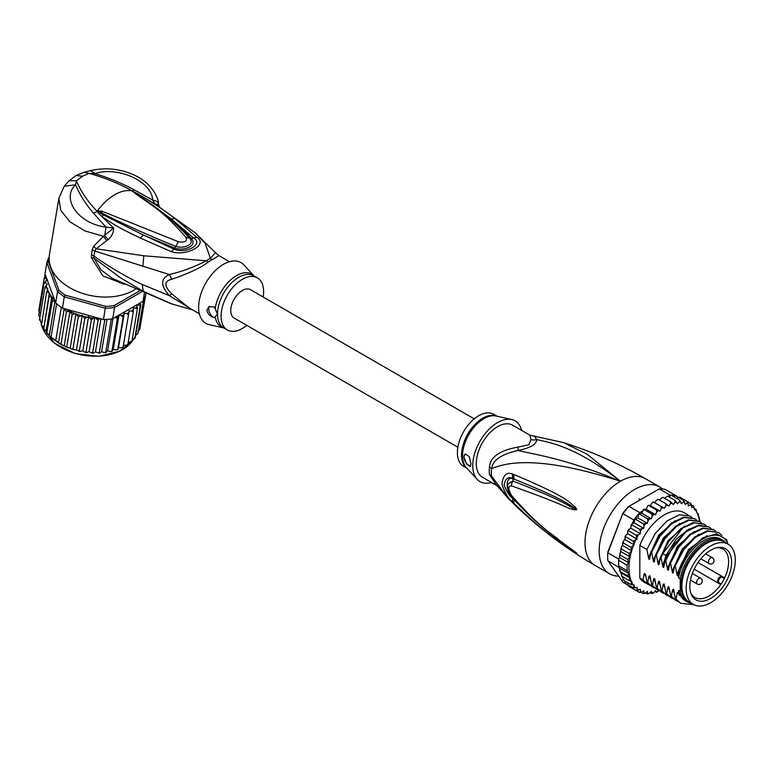 <?xml version="1.0" encoding="UTF-8"?>
<svg xmlns="http://www.w3.org/2000/svg" width="774" height="774" viewBox="0 0 774 774"><rect width="100%" height="100%" fill="white"/><g stroke="black" fill="none" stroke-linecap="round" stroke-linejoin="round"><path stroke-width="1.16" d="M735.3 560.115A34.753 20.066 120 0 0 728.102 544.209A34.753 20.066 120 0 0 702.318 552.491A34.753 20.066 120 0 0 686.238 585.966A34.753 20.066 120 0 0 686.141 588.492A34.753 20.066 120 0 0 693.34 604.407A34.753 20.066 120 0 0 719.133 596.125A34.753 20.066 120 0 0 735.203 562.64A34.753 20.066 120 0 0 735.3 560.115M693.34 604.407L689.092 601.949A34.753 20.066 -60 0 1 681.894 586.044A34.753 20.066 -60 0 1 681.981 583.509A34.753 20.066 -60 0 1 698.061 550.033A34.753 20.066 -60 0 1 723.845 541.752L728.102 544.209M725.49 582.832A29.538 17.047 120 0 0 726.718 580.568A29.538 17.047 120 0 0 718.175 547.479A29.538 17.047 120 0 0 695.952 565.784A29.538 17.047 120 0 0 694.723 568.039A29.538 17.047 120 0 0 691.211 594.171A29.538 17.047 120 0 0 725.49 582.832M719.152 582.841L721.145 583.993A27.99 16.157 120 0 0 722.829 581.293A27.99 16.157 120 0 0 723.99 579.155A27.99 16.157 120 0 0 724.329 578.497L722.326 577.336A3.173 1.829 120 0 0 719.22 579.049A3.173 1.829 120 0 0 719.017 582.745A3.173 1.829 120 0 0 719.152 582.841A0.668 0.551 119.8 0 1 718.34 583.141L694.162 569.18L720.304 584.273L721.145 583.993A27.99 16.157 -60 0 1 694.839 597.451A27.99 16.157 -60 0 1 690.805 593.058M717.005 547.682A27.99 16.157 -60 0 1 722.829 548.979A27.99 16.157 -60 0 1 724.329 578.497L724.145 577.617L722.19 576.485A3.841 2.216 120 0 0 718.427 578.565A3.841 2.216 120 0 0 718.185 583.035L718.185 583.035A3.841 2.216 120 0 0 718.34 583.141M489.487 467.196A13.371 6.482 6.9 0 1 491.577 468.696A30.515 17.618 120 0 0 491.335 472.924A30.515 17.618 120 0 0 491.577 476.145L494.954 483.189L508.131 498.292L491.577 476.145A13.371 8.785 -8.1 0 0 489.487 474.53A30.08 17.367 -60 0 1 489.245 471.356A30.08 17.367 -60 0 1 489.245 470.998A30.08 17.367 -60 0 1 489.487 467.196C490.068 457.115 499.569 450.42 517.98 447.111L528.923 444.789L530.925 439.632L529.967 435.211L563.298 442.544C591.839 451.561 619.248 463.636 645.516 478.777A50.126 28.948 120 0 0 620.448 481.254L587.205 454.28L563.298 442.544M496.724 485.492L482.521 477.287A30.08 17.367 120 0 1 476.291 463.52A30.08 17.367 -60 0 1 497.566 426.677A30.08 17.367 -60 0 1 512.601 425.187L529.967 435.211M618.707 576.137A50.126 28.948 -60 0 1 609.564 573.786A50.126 28.948 -60 0 1 599.182 550.836A50.126 28.948 120 0 1 621.067 500.391A50.126 28.948 120 0 1 659.69 486.962A50.126 28.948 120 0 1 662.447 488.945M508.131 498.292C533.915 524.404 562.998 546.841 595.38 565.601A50.126 28.948 -60 0 1 584.999 542.651A50.126 28.948 120 0 1 620.448 481.254C564.198 458.131 536.034 454.918 518.096 450.458C501.494 454.135 492.651 460.22 491.577 468.696C507.58 461.933 539.507 455.451 620.448 481.254C579.097 449.501 555.819 443.502 536.808 439.651L534.834 436.739M513.965 474.578C574.801 499.898 569.664 504.261 575.063 506.757L576.678 509.34C576.785 510.085 575.343 510.056 572.383 509.244C566.849 508.286 564.362 504.464 511.488 485.898C508.034 485.733 508.034 488.897 511.488 495.399C540.223 528.352 551.427 533.267 559.476 540.368L576.678 553.062L565.591 546.26C558.054 540.31 547.673 535.995 513.965 503.303L512.649 501.968C508.015 498.398 504.445 492.351 501.939 483.847C503.245 474.907 506.825 471.656 512.649 474.085L513.965 474.578A6.685 4.992 112.9 0 0 514.304 479.222C573.041 502.877 569.219 506.032 574.482 507.821L576.466 509.273L572.866 507.715C567.487 506.012 566.316 501.639 512.901 481.06L508.044 483.924C506.912 487.378 508.189 491.674 511.885 496.802L511.885 496.802C525.265 512.194 539.894 525.865 555.79 537.824L572.77 550.227A6.685 2.941 125.4 0 0 572.847 550.275L564.797 544.702C557.357 538.327 546.618 533.702 514.313 499.965L513.027 498.659C509.389 496.066 506.428 491.442 504.145 484.785C505.422 478.293 508.383 476.252 513.027 478.68L514.304 479.222L513.075 478.777C505.025 475.613 505.306 491.974 513.075 498.562L514.313 499.965A6.685 3.299 -44.8 0 0 513.965 503.303M512.649 474.085A6.685 5.012 112.9 0 0 513.027 478.68L512.901 481.06A6.685 5.283 -68 0 0 511.488 485.898M575.063 506.757A6.685 3.812 132.8 0 0 574.482 507.821L576.437 509.224A6.685 1.238 176.7 0 1 576.698 509.166M576.678 509.34L572.866 507.715A6.685 4.257 -71.8 0 0 572.383 509.244M511.488 495.399A6.685 3.212 139.7 0 0 511.885 496.802M572.363 549.753A6.685 2.941 125.4 0 0 572.77 550.227L573.882 551.02M576.678 553.062A6.685 5.969 147.2 0 1 576.466 552.907L573.698 550.885M576.698 553.11A6.685 6.598 -159.7 0 1 576.437 552.897L574.463 551.562A6.685 4.779 -59.7 0 0 575.043 552.326M512.649 501.968A6.685 3.289 -44.5 0 1 513.027 498.659L513.191 498.33M530.925 439.632A13.371 12.374 3.4 0 0 536.808 439.651C536.363 444.45 530.122 448.049 518.096 450.458A13.371 1.49 78.6 0 0 517.98 447.111M496.231 484.863L489.487 474.53M511.73 419.537L496.173 416.025A30.283 17.483 120 0 0 484.243 418.482A30.283 17.483 120 0 0 483.953 418.657A30.283 17.483 120 0 0 464.971 442.883A30.283 17.483 120 0 0 466.374 467.641L477.19 479.358A35.091 20.259 120 0 1 475.575 450.662A35.091 20.259 120 0 1 497.566 422.585A35.091 20.259 -60 0 1 511.73 419.537A35.091 20.259 -60 0 1 521.637 430.412M477.19 479.358A35.091 20.259 120 0 0 491.558 482.502M463.887 457.037L465.184 454.028L469.199 456.476L470.979 463.858L470.176 466.587L466.441 463.858L463.887 457.037M497.082 416.228L493.696 414.274A30.08 17.367 -60 0 0 478.661 415.764A30.08 17.367 120 0 0 459.011 442.273A30.08 17.367 120 0 0 463.616 466.374L467.003 468.328M465.28 453.98A6.685 3.86 -120 0 0 464.003 456.97A6.685 3.86 -120 0 0 470.727 465.803M681.894 585.483A33.417 19.292 -60 0 1 681.894 584.951A33.417 19.292 -60 0 1 705.52 544.016L705.52 544.016A33.417 19.292 -60 0 1 705.994 543.754M691.269 603.207A35.594 20.55 -60 0 1 687.022 601.717A35.594 20.55 -60 0 1 680.24 591.346L678.585 590.388A35.594 20.55 -60 0 0 685.367 600.769L687.022 601.717M722.606 540.068A35.594 20.55 -60 0 0 704.814 541.829A35.594 20.55 -60 0 0 680.24 578.826L678.585 577.868A35.594 20.55 -60 0 1 703.16 540.881A35.594 20.55 -60 0 1 720.962 539.12L722.606 540.068A35.594 20.55 -60 0 1 726.031 543.009M727.734 543.996L726.709 539.739L716.54 533.808L702.637 537.93L688.889 550.962L679.291 569.287L678.005 575.034M727.734 543.009A38.1 22.001 120 0 0 703.16 538.83A38.1 22.001 120 0 0 679.291 569.287M659.961 511.169L650.508 505.712L651.766 503.187L653.508 502.045L664.402 508.266L661.083 506.457L661.219 508.644L659.961 511.169L656.362 509.902L656.633 512.117L655.597 514.691L651.756 513.975L652.182 516.19L651.379 518.783L647.364 518.619L647.944 520.815L647.393 523.359L643.242 523.746L643.987 525.885L643.687 528.352L639.459 529.281L640.379 531.332L640.34 533.673L638.337 534.873L636.093 535.105L637.041 539.12L633.2 541.142L634.148 544.857L630.82 547.276L631.768 550.798L629.001 553.41L629.91 556.777L627.762 559.428L628.527 562.64L627.143 565.233L627.143 570.738L628.682 573.466L627.762 575.827L630.065 578.014L629.001 580.423L631.971 581.806L630.82 584.447L634.235 585.096L633.2 587.834L637.157 587.447L637.089 589.43L636.093 590.523L640.34 589.246L640.379 591.529L639.459 592.468L641.694 592.1L643.687 590.697L643.987 592.816L643.242 593.629L645.439 593.097L647.393 591.413L647.944 593.319L647.364 593.997L649.512 593.31L651.379 591.384L652.182 593.039L651.756 593.561L653.837 592.739L655.597 590.601L656.362 592.333L658.935 590.552M629.001 580.423L621.435 576.059L621.957 576.117L618.639 565.823A51.471 29.712 -60 0 1 618.561 563.114A51.471 29.712 -60 0 1 618.639 560.328L627.143 565.233M618.716 559.089A51.471 29.712 120 0 0 618.639 560.328L619.084 558.151L618.716 559.089L607.851 552.81L607.822 552.065L622.78 513.53A50.126 28.948 -60 0 1 628.178 506.806L659.245 488.878A51.471 29.712 -60 0 1 665.156 489.4L676.021 495.679A51.471 29.712 120 0 0 675.17 495.495A51.471 29.712 120 0 0 671.048 495.128A51.471 29.712 120 0 0 670.11 495.147L668.03 496.357M627.782 585.018L623.012 582.261L607.851 560.686A51.471 29.712 -60 0 1 607.687 556.845A51.471 29.712 -60 0 1 607.851 552.81L622.78 513.53M607.687 556.845L607.687 555.751A50.126 28.948 -60 0 1 607.822 552.065M633.877 520.012L623.012 513.733A51.471 29.712 -60 0 1 628.923 506.38L639.788 512.659A51.471 29.712 120 0 0 638.86 513.713A51.471 29.712 120 0 0 634.728 518.841A51.471 29.712 120 0 0 633.877 520.012L632.242 523.785M659.245 488.878L670.11 495.147M607.851 560.686L619.229 567.681M618.639 560.328L618.639 565.823A51.471 29.712 120 0 0 618.716 566.965M676.389 496.192L676.021 495.679M699.986 521.802L699.415 518.106M645.758 509.215L644.384 509.137M643.881 509.215L643.262 509.814L644.2 509.611L642.652 511.004L639.788 512.659M642.652 511.004L641.927 513.326L638.86 513.713L647.364 518.619M651.379 518.783L641.927 513.326M647.393 523.359L637.94 517.903L634.728 518.841L643.242 523.746M638.86 513.713L637.94 517.903M643.687 528.352L634.235 522.895L632.455 523.698M634.728 518.841L634.235 522.895M631.903 524.907L630.926 525.875L631.903 524.907L639.459 529.281M640.34 533.673L630.887 528.216L628.885 529.416L628.536 530.741L628.885 529.416M630.926 525.875L630.887 528.216M630.897 527.694L630.636 528.361M628.536 530.741L627.588 531.883L628.536 530.741L636.093 535.105M627.588 531.883L627.588 533.663L625.45 535.821L624.87 537.156L625.634 536.779L625.45 535.821M637.041 539.12L627.588 533.663M634.148 544.857L624.695 539.401L625.634 536.779L633.2 541.142M624.695 539.401L623.099 541.723L622.499 543.483L623.254 542.913L623.099 541.723M631.768 550.798L622.315 545.341L623.254 542.913L630.82 547.276M622.315 545.341L621.28 547.586L621.435 549.037L629.001 553.41M629.91 556.777L620.516 551.359L621.435 549.037M628.527 562.64L619.442 557.396L620.516 551.359M620.206 555.064L627.762 559.428M619.442 557.396L620.032 553.216M618.639 565.823L627.143 570.738M697.925 513.617L697.045 513.104L696.097 509.592L694.665 509.921L693.717 506.206L693.252 507.125L691.763 507.521L690.824 503.516L690.476 504.774L688.463 505.886L687.457 501.571L687.109 503.023L685.116 504.425L683.674 500.401L683.365 502.036L681.42 503.71L679.553 500.033L679.291 501.823L677.424 503.739L675.16 500.468L674.967 502.394L673.216 504.522L670.555 501.707L670.458 503.739L668.842 506.041L665.843 503.71L665.853 505.828L664.402 508.266M677.656 497.566L679.891 497.208L690.901 503.564M691.685 505.025L693.939 506.38M693.252 507.125A50.126 28.948 120 0 1 694.665 508.77L696.097 509.592L695.526 509.998A50.126 28.948 120 0 1 697.045 512.756M699.154 518.212L698.187 513.772M658.345 591.394A50.126 28.948 120 0 1 656.633 591.984L654.881 591.481M653.837 592.739A50.126 28.948 120 0 1 652.182 593.039L651.756 593.561L650.16 592.642M649.512 593.31A50.126 28.948 120 0 1 647.944 593.319L647.364 593.997L645.584 592.971M643.504 593.735L641.124 592.41M639.547 592.507L631.894 588.095M654.949 502.81L656.4 500.372L658.277 499.346L665.843 503.71M653.121 501.852L652.569 502.21L653.508 502.045M653.517 502.094L661.083 506.457M650.508 505.712L648.893 505.277M646.271 508.915L647.838 505.703L648.796 505.538L656.362 509.902M655.597 514.691L646.145 509.234M644.2 509.611L651.756 513.975M664.479 498.195L667.594 496.105L667.169 496.627L667.594 496.105L675.16 500.468M659.69 500.159L661.006 498.282L662.999 497.334L670.555 501.707M633.2 587.834L625.431 583.306L624.744 580.945M622.993 579.861L623.786 579.6L623.254 580.084L622.49 576.669M649.831 585.231L644.355 582.3A40.103 23.152 -60 0 1 639.827 578.091L639.827 545.418A40.103 23.152 -60 0 1 684.458 512.833L692.082 517.506M623.254 580.084L630.82 584.447M630.065 578.014L620.622 572.557M619.645 569.974L619.916 571.483L627.762 575.827M628.682 573.466L619.471 568.145M636.093 590.523L628.536 586.16L627.637 583.964M669.191 497.034L671.048 495.128L679.553 500.033M673.777 496.695L675.17 495.495L683.674 500.401M639.827 578.091L642.952 579.89L644.239 573.524L645.468 574.231L647.074 582.271L647.674 582.619L648.989 576.127L649.928 575.779L651.795 584.999L652.405 585.347L653.711 578.855L654.659 578.507L656.526 587.727L657.126 588.076L658.442 581.584L659.38 581.235L661.257 590.456L661.857 590.804L663.163 584.312L664.111 583.973L665.979 593.184L666.578 593.532L667.894 587.04L668.833 586.702L670.71 595.922L671.31 596.261L672.616 589.769L673.564 589.43L675.431 598.65L676.031 598.989L677.347 592.497L678.285 592.158L678.585 593.542L678.585 590.388M680.24 578.826L680.24 591.346M678.585 577.868L678.585 571.638M678.063 574.743C677.695 576.262 677.308 576.03 676.882 574.056L675.247 565.862L683.752 549.637L695.458 537.262L707.9 531.148L718.495 532.483L721.832 535.269M718.495 532.483L707.291 530.8L694.781 536.982L683.065 549.414L674.647 565.523L675.247 565.862M674.647 565.523L673.283 572.305M673.332 572.015C672.974 573.534 672.577 573.302 672.151 571.328L670.516 563.133L678.943 547.034L690.65 534.592L703.169 528.419L713.773 529.755L715.718 531.148M713.473 529.59L702.589 528.071L690.176 534.157L678.421 546.579L669.916 562.795L670.516 563.133M669.916 562.795L668.552 569.577M668.61 569.287C668.243 570.806 667.856 570.573 667.43 568.6L665.795 560.405L674.289 544.19L686.045 531.777L698.467 525.681L709.042 527.026L710.996 528.419M708.732 526.852L698.506 525.217L686.761 530.471L666.753 556.158L665.195 560.066L665.795 560.405M665.195 560.066L663.831 566.849M663.879 566.558C663.521 568.068 663.125 567.845 662.699 565.871L661.064 557.677L662.621 553.778L682.629 528.091L694.384 522.837L704.321 524.298L706.265 525.691M704.021 524.133L693.136 522.614L680.675 528.739L668.92 541.19L660.464 557.338L661.064 557.677M660.464 557.338L659.1 564.12M659.158 563.83C658.79 565.339 658.403 565.117 657.977 563.143L656.342 554.948L664.789 538.81L676.553 526.349L689.015 520.225L699.59 521.57L701.544 522.963M699.28 521.395L688.386 519.886L675.915 526.039L664.247 538.385L655.742 554.6L656.342 554.948M655.742 554.6L654.378 561.392M654.427 561.102C654.069 562.611 653.672 562.388 653.246 560.415L651.611 552.22L660.116 536.005L671.784 523.65L684.264 517.506L694.868 518.841L696.813 520.234M694.559 518.667L683.694 517.148L671.174 523.311L659.429 535.782L651.011 551.872L651.611 552.22M651.011 551.872L649.647 558.664M649.696 558.364C649.338 559.883 648.951 559.66 648.525 557.686L646.89 549.492L655.297 533.402L667.053 520.931L679.562 514.768L690.137 516.113M639.827 545.418L646.89 549.492M675.431 598.65L680.462 603.139M665.979 593.184L671.01 597.683M678.585 593.542L679.272 595.013L688.686 602.52M670.71 595.922L675.721 600.401M693.843 604.678L680.752 603.314L676.031 598.989M673.467 598.873L671.3 597.857L666.578 593.532M678.188 601.601L676.031 600.585L671.31 596.261M668.736 596.144L666.578 595.129L661.857 590.804M661.257 590.456L666.279 594.954M664.015 593.416L661.847 592.4L657.126 588.076M656.526 587.727L661.547 592.216M659.284 590.688L657.126 589.672L652.405 585.347M651.795 584.999L656.836 589.498M647.074 582.271L652.095 586.76M654.552 587.959L652.395 586.944L647.674 582.619M647.674 584.215L642.952 579.89M689.47 602.791L677.347 592.497M674.299 593.339L672.616 589.769M669.578 590.61L667.894 587.04M676.882 574.056L688.531 549.598L707.01 535.647M672.151 571.328L682.262 548.911L698.758 534.273M667.43 568.6L677.54 546.183L694.036 531.544M664.847 587.882L663.163 584.312M662.699 565.871L666.162 555.171L676.312 539.052L689.305 528.816M660.125 585.154L658.442 581.584M655.394 582.425L653.711 578.855M650.673 579.687L648.989 576.127M657.977 563.143L668.088 540.726L684.574 526.088M653.246 560.415L663.357 537.988L679.853 523.359M645.942 576.959L644.326 573.573M648.525 557.686L658.635 535.26L675.121 520.631M721.726 540.794A34.588 19.969 120 0 0 705.52 543.058A34.588 19.969 120 0 0 683.219 572.576A34.588 19.969 120 0 0 687.206 600.595M681.904 585.057A32.421 18.721 -60 0 1 681.894 584.534M457.86 447.227L234.154 318.066A16.38 9.452 -60 0 1 230.758 310.577A16.38 9.452 -60 0 1 237.908 294.091A16.38 9.452 -60 0 1 250.524 289.708L474.23 418.86M55.689 302.837L54.935 301.725L52.429 300.68L51.723 297.371L49.139 296.423L49.333 292.998L43.721 328.776L50.155 336.603L62.084 344.972L73.549 349.751L72.911 349.093L78.329 316.75L75.523 313.751A50.126 33.534 -170.5 0 1 65.703 309.01L62.413 308.091A51.471 34.424 9.5 0 1 61.31 307.346A51.471 34.424 9.5 0 1 58.892 305.556A51.471 34.424 9.5 0 1 56.628 303.679A51.471 34.424 9.5 0 1 55.689 302.837L57.576 291.566L58.95 290.279L48.394 261.728L46.875 262.618A51.471 34.424 -170.5 0 1 49.168 257.045M139.146 291.15L114.03 305.643A50.126 33.534 -170.5 0 1 105.554 306.369L65.093 295.078L64.3 296.819A51.471 34.424 -170.5 0 1 60.778 294.284A51.471 34.424 -170.5 0 1 57.576 291.566L46.875 262.618L44.989 273.89L54.828 300.515A50.126 33.534 -170.5 0 1 49.323 293.288M65.093 295.078A50.126 33.534 -170.5 0 1 58.95 290.279M114.03 305.643L114.591 307.471A51.471 34.424 -170.5 0 1 105.322 308.265L105.554 306.369M141.265 292.069L114.591 307.471L112.704 318.743L143.026 301.241L144.341 293.385M48.394 261.728A50.126 33.534 -170.5 0 1 49.149 259.493M65.703 309.01L103.435 319.536L105.322 308.265L64.3 296.819L62.413 308.091M103.435 319.536A51.471 34.424 9.5 0 0 104.867 319.498A51.471 34.424 9.5 0 0 111.33 318.946A51.471 34.424 9.5 0 0 112.704 318.743M145.783 293.994L145.58 295.204A51.471 34.424 9.5 0 1 145.299 296.142A51.471 34.424 9.5 0 1 143.519 300.36A51.471 34.424 9.5 0 1 143.026 301.241M55.389 302.421L54.828 300.515M99.691 318.491L98.066 320.426L94.912 317.176L91.39 319.778L88.594 316.489L84.772 318.549L82.228 315.453L78.329 316.75M128.194 342.369L131.957 341.228L137.366 308.884L135.653 307.984L133.215 308.091L133.263 312.086L131.512 311.013L129.026 310.896L128.503 314.834L126.752 313.596L124.266 313.257L123.172 317.079L121.45 315.676L119.012 315.124L117.358 318.782L115.471 317.147M137.366 308.884L137.104 306.668A50.126 33.534 -170.5 0 1 135.653 307.984M132.267 339.331L134.831 338.248L140.249 305.904L138.71 304.995L136.543 305.091L137.104 306.668M140.258 302.837L140.752 305.275L135.334 337.619L134.589 337.309L135.334 337.619A51.471 34.424 9.5 0 1 134.831 338.248L135.237 337.89M41.699 323.764L46.624 291.992L47.814 288.586L44.95 287.444L47.243 284.193L45.724 283.013L44.128 282.868L47.195 279.898L45.579 278.466L44.176 278.34L45.966 276.531M46.624 291.992L49.023 292.756A50.126 33.534 -170.5 0 1 47.446 289.457M51.045 337.009L56.628 303.679M55.728 340.666L61.31 307.346M61.001 343.937L66.419 311.593L64.184 308.952L58.505 342.892M64.184 308.952L63.342 308.632M66.758 346.762L72.175 314.418L69.912 311.574L64.174 345.823M69.912 311.574L66.419 311.593M43.721 328.776L49.139 296.423M51.723 297.371L45.985 331.62M47.911 334.378L46.73 333.062L52.429 300.68M54.935 301.725L49.246 335.664M72.175 314.418L75.523 313.751M140.355 325.67L145.841 294.014M94.912 317.176L89.165 351.473L91.042 352.76L92.648 352.77L98.066 320.426M92.948 353.225L92.067 353.176L92.648 352.77L93.78 352.905L95.454 351.802L99.507 353.234M92.648 352.77L93.78 352.905M100.968 318.849L95.454 351.802M99.285 352.818L100.214 352.828L99.285 352.818L104.867 319.498M100.214 352.828L101.626 351.57L103.861 352.518L105.748 352.267L111.33 318.946M107.015 319.381L101.626 351.57M105.893 352.654L105.129 352.751L107.605 350.767L109.956 351.531L111.94 351.135L117.358 318.782M105.748 352.267L106.464 352.17M112.994 318.578L107.605 350.767M112.007 351.493L111.34 351.648L113.265 349.432L115.703 349.983L117.754 349.422L123.172 317.079M111.94 351.135L112.424 350.941M119.012 315.124L113.265 349.432M117.745 349.771L118.519 347.565L121.005 347.894L123.085 347.178L128.503 314.834M124.266 313.257L118.519 347.565M123.414 345.214L125.765 345.32L127.845 344.43L133.263 312.086M131.957 341.228L131.357 340.976L131.832 341.537M135.75 335.161L137.946 333.681L143.519 300.36M137.965 331.03L139.717 329.472L145.299 296.142M44.466 277.731L45.066 274.112M44.176 278.34L38.758 310.684L39.842 312.773M75.958 313.789L70.211 348.097M72.911 349.093L79.354 350.893L84.772 318.549M82.228 315.453L76.481 349.761M78.677 351.183L79.809 351.454L78.677 351.183M79.354 350.893L80.97 351.348L82.857 350.796L84.366 351.986L85.972 352.122L91.39 319.778M88.594 316.489L82.857 350.796M86.33 352.625L85.382 352.489L85.972 352.122L87.269 352.393L89.165 351.473M85.972 352.122L87.269 352.393M39.987 317.321L38.71 315.212L44.128 282.868M39.532 320.049L40.403 319.672L39.532 319.797L44.95 287.444M39.532 319.797L41.525 322.458M41.235 324.625L43.586 327.296M246.771 325.351A30.08 17.367 -60 0 1 227.304 329.937A30.08 17.367 -60 0 1 221.074 316.169A30.08 17.367 -60 0 1 234.203 285.896A30.08 17.367 -60 0 1 257.374 277.837A30.08 17.367 -60 0 1 263.605 291.604A30.08 17.367 -60 0 1 263.141 296.984M214.33 317.65C210.083 316.431 207.606 313.934 206.89 310.161L208.864 306.765L214.33 306.901L217.504 314.109L214.33 317.65A6.685 3.86 60 0 1 208.787 309.068A6.685 3.86 60 0 1 209.677 306.398M97.572 211.186L101.404 212.831L97.505 210.78L102.11 211.244L101.404 212.831C124.333 224.47 149.13 235.654 175.795 246.374L178.368 241.691C184.88 242.823 187.395 241.372 185.934 237.328L189.678 238.353C195.532 244.42 183.419 249.112 175.795 246.374L174.798 248.096C183.873 251.415 198.115 245.755 191.323 238.556C186.466 232.887 179.81 226.385 171.344 219.052L193.248 237.753C204.684 243.771 185.886 254.617 173.734 249.025L143.287 234.986L174.798 248.096L171.335 251.666L140.442 238.102L143.287 234.986L103.339 214.891L97.379 211.244L98.791 212.26L98.114 212.86L97.06 211.35L97.505 210.78A43.45 25.087 -60 0 1 114.726 194.738A43.45 25.087 -60 0 1 131.948 190.888L135.45 193.21L132.209 190.917L134.337 191.962L171.344 219.052L174.885 218.481L196.596 237.086L191.323 238.556L189.678 238.353M132.383 191.091L149.663 202.991C164.32 213.16 177.633 224.924 189.611 238.276M102.11 211.244L178.368 241.691M134.26 192.726C153.629 207.132 161.002 208.932 185.934 237.328M215.211 308.768A30.476 17.599 -60 0 1 231.552 279.124A30.476 17.599 -60 0 1 253.978 275.873L243.8 264.853A35.091 20.259 120 0 0 216.014 269.923A35.091 20.259 120 0 0 198.618 307.297A35.091 20.259 120 0 0 209.27 324.674L223.918 327.983M132.044 190.868L132.209 190.917C118.799 183.438 104.413 177.594 89.068 173.376L82.625 176.201L76.413 180.681C80.719 191.275 87.588 201.453 97.04 211.215L97.166 211.002M199.353 313.799L188.866 307.742L171.76 293.897L169.342 295.639L142.271 284.503C125.156 276.241 109.028 266.74 93.886 256.001L94.825 251.037L169.342 274.518C160.431 278.601 160.431 285.645 169.342 295.639L191.875 309.484M82.625 176.201L75.949 175.543L69.128 180.748L76.413 180.681L75.571 184.763C61.117 198.318 77.661 223.58 105.98 227.121L104.703 235.731L108.166 239.64C111.814 236.428 113.633 232.548 113.643 228.02L105.98 227.121L93.586 213.295C85.546 203.901 79.538 194.39 75.571 184.763L64.194 186.292L58.892 198.192L60.72 210.257L69.873 221.799L84.898 230.913L103.416 236.273L93.49 246.5L92.203 249.741L91.245 257.5L93.993 258.148L120.55 277.818L143.248 291.334L172.737 304.288M192.513 309.852L170.957 303.669L112.346 278.398L100.843 269.787L93.993 258.148L93.886 256.001L91.264 254.704M91.245 257.5L102.894 275.863L124.275 284.339M92.203 249.741L94.825 251.037L96.247 248.783L143.838 255.788L206.281 260.79C193.897 267.156 181.58 271.732 169.342 274.518L171.76 279.269C163.933 281.039 163.933 285.916 171.76 293.897M132.451 191.081L134.221 189.843C121.054 182.877 107.954 177.459 94.902 173.599L89.068 173.376L83.94 172.254L90.365 170.657C106.009 167.107 121.083 168.809 135.595 175.756C150.978 182.983 158.863 197.641 158.544 204.346L159.376 206.919L157.538 205.516M134.221 189.843L152.72 200.137C151.743 180.806 117.038 166.042 94.902 173.599L90.365 170.657M58.892 198.192L49.43 254.704A50.126 33.534 9.5 0 0 77.129 291.382A50.126 33.534 9.5 0 0 133.786 290.24A50.126 33.534 9.5 0 0 135.179 289.399M93.49 246.5L96.247 248.783L106.696 240.646L103.416 236.273L113.643 228.02L98.114 212.86M134.337 191.962L139.368 194.729C157.074 205.303 161.853 208.738 174.885 218.481M138.14 194.748L139.368 194.729L155.139 204.055L152.72 200.137C156.251 200.514 158.206 202.014 158.564 204.636L155.139 204.055L195.338 232.926L215.424 252.653L210.402 258.419L205.168 243.375L195.338 232.926M229.433 261.709L218.945 255.643L212.231 259.706A13.371 8.427 65 0 1 210.402 258.419A30.341 17.512 120 0 0 206.281 260.79A13.371 6.947 -124.5 0 0 208.158 262.057C201.627 267.388 189.495 273.125 171.76 279.269M103.339 214.891L101.849 216.459C116.787 226.666 121.76 229.094 140.442 238.102M196.596 237.086C209.019 244.449 186.379 256.765 171.335 251.666M108.166 239.64L106.696 240.646M722.326 577.336A0.668 0.551 -59.8 0 0 722.19 576.485L698.003 562.524M722.19 576.485L724.145 577.617M696.542 582.493A3.338 1.925 120 0 0 697.239 584.022A3.338 3.338 0 0 0 702.25 581.129A3.338 3.338 0 0 0 700.576 578.236A3.338 1.925 120 0 0 698.003 579.126A3.338 1.925 120 0 0 696.542 582.493M712.39 557.764A3.338 1.925 120 0 0 710.726 557.938A3.338 1.925 120 0 0 708.539 560.879A3.338 1.925 120 0 0 709.052 563.559A3.338 3.338 0 0 0 714.063 560.666A3.338 3.338 0 0 0 712.39 557.764L705.627 553.865M496.898 416.189A30.08 17.367 120 0 0 483.102 417.989A30.08 17.367 120 0 0 482.802 418.154A30.08 17.367 120 0 0 463.413 443.831A30.08 17.367 120 0 0 466.877 468.193M631.545 551.175A50.126 28.948 120 0 0 628.952 568.232A50.126 28.948 120 0 0 631.41 581.574M667.594 504.958A50.126 28.948 120 0 0 665.853 505.828M672.171 503.139A50.126 28.948 120 0 0 670.458 503.739M676.621 502.084A50.126 28.948 120 0 0 674.967 502.394M680.859 501.813A50.126 28.948 120 0 0 679.291 501.823M684.816 502.316A50.126 28.948 120 0 0 683.365 502.036M688.425 503.593A50.126 28.948 120 0 0 687.109 503.023M691.763 505.741A50.126 28.948 120 0 0 690.476 504.774M662.96 507.502A50.126 28.948 120 0 0 661.219 508.644M658.345 510.734A50.126 28.948 120 0 0 656.633 512.117M653.837 514.594A50.126 28.948 120 0 0 652.182 516.19M649.512 519.015A50.126 28.948 120 0 0 647.944 520.815M645.439 523.93A50.126 28.948 120 0 0 643.987 525.885M641.694 529.242A50.126 28.948 120 0 0 640.379 531.332M638.337 534.873A50.126 28.948 120 0 0 637.041 537.34M635.551 540.436A50.126 28.948 120 0 0 634.148 543.716M633.287 545.931A50.126 28.948 120 0 0 631.768 550.44M699.493 521.512A50.126 28.948 120 0 0 697.258 513.23M643.987 592.816A50.126 28.948 120 0 0 645.439 593.097M640.379 591.529A50.126 28.948 120 0 0 641.694 592.1M637.089 589.43A50.126 28.948 120 0 0 638.337 590.349M634.196 586.421A50.126 28.948 120 0 0 635.512 587.959M631.913 582.687A50.126 28.948 120 0 0 633.238 585.057M667.343 555.848L662.621 553.778M41.661 325.448A48.462 32.411 9.5 0 0 54.528 343.046A48.462 32.411 9.5 0 0 54.78 343.24A48.462 32.411 9.5 0 0 133.621 339.206M99.527 318.598A50.126 33.534 -170.5 0 1 96.789 318.453M118.17 316.634A50.126 33.534 -170.5 0 1 115.703 317.224M123.743 314.863A50.126 33.534 -170.5 0 1 121.45 315.676M128.823 312.57A50.126 33.534 -170.5 0 1 126.752 313.596M133.331 309.793A50.126 33.534 -170.5 0 1 131.512 311.013M140.336 303.002A50.126 33.534 -170.5 0 1 138.71 304.995M140.752 305.275A51.471 34.424 -170.5 0 1 140.249 305.904M45.579 278.466A50.126 33.534 -170.5 0 1 45.782 276.628M80.883 315.569A50.126 33.534 -170.5 0 1 76.258 314.021M86.717 317.04A50.126 33.534 -170.5 0 1 83.205 316.218M93.015 318.095A50.126 33.534 -170.5 0 1 90.113 317.679M45.724 283.013A50.126 33.534 -170.5 0 1 45.55 281.02M46.837 287.822A50.126 33.534 -170.5 0 1 46.15 285.364M41.264 324.006L40.906 321.965A48.462 32.411 9.5 0 0 41.274 323.938M257.374 277.837L253.814 275.786A30.08 17.367 120 0 0 230.633 283.835A30.08 17.367 120 0 0 217.504 314.109A30.08 17.367 120 0 0 217.513 314.457A30.08 17.367 120 0 0 223.734 327.876L227.304 329.937M223.899 327.973A30.476 17.599 -60 0 1 215.211 316.798M93.586 213.295L97.398 211.321M142.271 284.503L143.248 291.334M212.231 259.706A30.08 17.367 120 0 0 208.158 262.057M142.832 266.45L143.838 255.788M638.937 498.901L640.408 499.752M690.466 580.113L697.239 584.022M700.818 558.799L709.052 563.559M692.343 573.476L700.576 578.236M645.516 478.777L659.69 486.962M595.38 565.601L609.564 573.786M648.438 505.219L647.838 505.703M713.773 529.755L713.173 529.406M704.321 524.298L703.721 523.95M694.868 518.841L694.268 518.493M709.042 527.026L708.442 526.678M699.59 521.57L698.99 521.221M680.752 603.314L680.153 602.965M671.3 597.857L670.7 597.509M676.031 600.585L675.431 600.237M666.578 595.129L665.979 594.78M661.847 592.4L661.248 592.052M657.126 589.672L656.526 589.324M652.395 586.944L651.795 586.595M631.671 524.221L631.12 525.101M628.304 529.967L627.762 531.003M620.7 549.946L621.28 547.586M133.65 339.196L119.999 351.125L98.801 356.33L75.175 353.563L54.596 343.298L41.602 325.361M50.155 336.603L57.363 342.195M67.59 347.565L65.732 346.752M62.084 344.972L59.404 343.463M69.128 180.748L64.194 186.292M83.94 172.254L75.949 175.543M218.945 255.643L215.424 252.663"/></g></svg>
